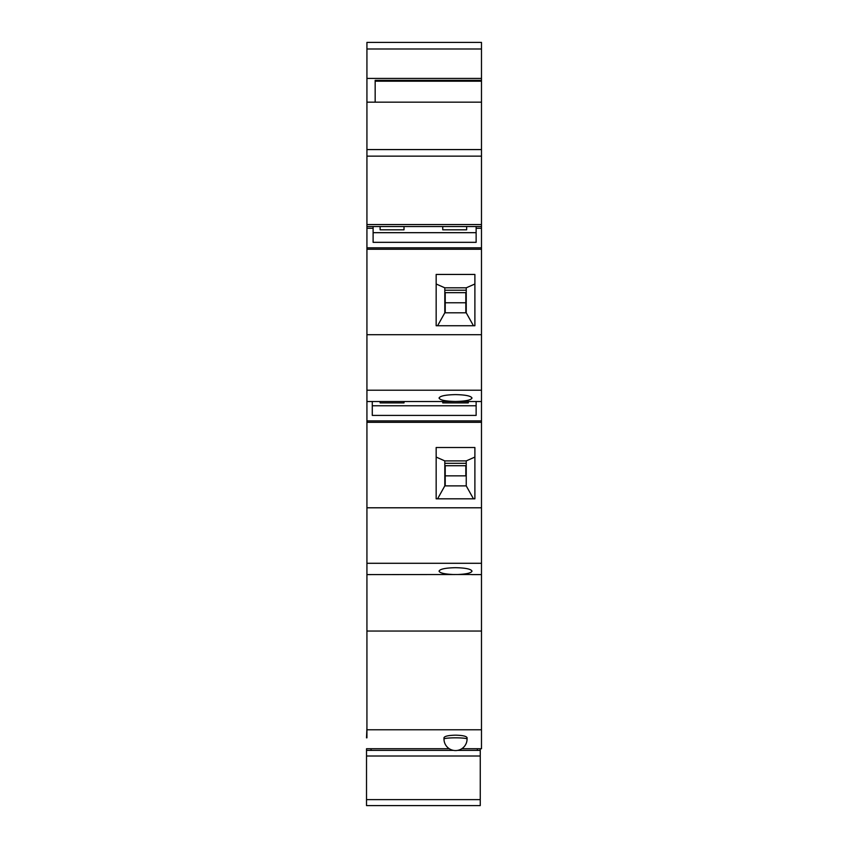<?xml version="1.0" encoding="UTF-8"?>
<svg xmlns="http://www.w3.org/2000/svg" width="848" height="848" viewBox="0 0 848 848"><rect width="100%" height="100%" fill="white"/><g stroke="black" fill="none" stroke-linecap="round" stroke-linejoin="round"><path stroke-width="1.27" d="M481.484 48.993L481.484 42.4L366.93 42.4L366.93 48.993L481.484 48.993L481.484 102.173L366.93 102.173L366.93 48.993M366.93 737.834L366.93 226.543L481.484 226.543L481.484 102.173M481.484 226.543L481.484 574.594L471.594 574.594M461.768 748.731L481.484 748.731L481.484 574.594M366.93 226.543L366.93 102.173M366.93 78.419L481.484 78.419M481.484 80.316L375.166 80.316L375.166 102.173L375.166 81.196L481.484 81.196M366.93 727.711L366.516 737.834M380.116 226.543L380.116 229.808L380.116 226.543M380.116 401.517L380.116 402.895L380.116 401.517M468.297 401.517L468.297 402.895L442.751 402.895L442.751 401.517M404.008 401.517L404.008 402.895L380.116 402.895M372.283 415.414L372.283 405.768L476.131 405.768L476.131 415.414L372.283 415.414M404.008 226.543L404.008 229.808L380.116 229.808M466.654 226.543L466.654 229.808L442.751 229.808L442.751 226.543M471.594 574.509L366.93 574.594M366.93 631.05L481.484 631.05M477.371 748.731L477.371 750.374M480.254 799.622L366.516 799.622L366.516 805.6L480.254 805.6L480.254 748.731M481.484 149.577L366.93 149.577M481.484 156.138L366.93 156.138M481.484 224.561L366.93 224.561M373.109 242.337L476.131 242.337L476.131 232.681L373.109 232.681L373.109 242.337M476.131 405.768L476.131 401.517M372.283 401.517L372.283 405.768M366.93 247.828L481.484 247.828M366.93 249.248L481.484 249.248M474.891 274.445L436.158 274.445L436.158 325.738L474.891 325.738L474.891 274.445M366.93 334.706L481.484 334.706M366.93 390.207L481.484 390.207M366.93 401.517L481.484 401.517M455.524 394.617C465.531 394.818 471.032 395.963 472.007 398.041C471.032 400.129 465.541 401.263 455.524 401.475C445.507 401.263 440.017 400.129 439.041 398.041C440.017 395.963 445.518 394.818 455.524 394.617M371.042 750.374L371.042 748.731M366.516 748.731L366.516 750.374L453.447 750.374M476.131 232.681L476.131 226.543M373.109 226.543L373.109 232.681M366.93 420.915L481.484 420.915M366.93 422.325L481.484 422.325M474.891 447.521L436.158 447.521L436.158 498.815L474.891 498.815L474.891 447.521M366.93 507.793L481.484 507.793M366.93 563.284L481.484 563.284M452.991 574.509C444.352 574.085 439.699 572.962 439.041 571.128C440.017 569.04 445.518 567.895 455.524 567.694C465.531 567.895 471.032 569.04 472.007 571.128C471.35 572.962 466.697 574.085 458.058 574.509M366.93 729.778L481.484 729.778M366.93 748.731L449.281 748.731M443.992 739.032L443.992 737.696C444.681 736.17 448.528 735.322 455.524 735.174C462.52 735.322 466.368 736.17 467.068 737.696L467.068 739.032A11.543 1.208 180 0 0 455.524 737.824A11.543 1.208 180 0 0 443.992 739.032A11.543 11.543 0 0 0 455.524 750.565A11.543 11.543 0 0 0 467.068 739.032M480.254 750.374L457.602 750.374M480.254 756.013L366.516 756.013L366.516 799.622M366.516 756.013L366.516 750.374M465.828 475.845L445.221 475.845L445.221 485.883L445.221 465.732L465.828 465.732L465.828 475.845M473.46 498.815L466.241 485.883L444.808 485.883L437.589 498.815M473.46 325.738L466.241 312.806L444.808 312.806L437.589 325.738M465.828 292.655L445.221 292.655L445.221 312.806L445.221 302.768L465.828 302.768L465.828 312.806L465.828 292.655M444.808 463.294L444.808 485.883L444.808 460.899L444.808 463.294L466.241 463.294L466.241 485.883L466.241 460.899L474.891 457.072L474.891 498.815M436.158 498.815L436.158 457.072L444.808 460.899L466.241 460.899M366.93 228.26L373.109 228.26M481.484 228.26L476.131 228.26M444.808 290.217L444.808 312.806L444.808 287.811L444.808 290.217L466.241 290.217L466.241 312.806L466.241 287.811L474.891 283.995L474.891 325.738M436.158 325.738L436.158 283.995L444.808 287.811L466.241 287.811"/></g></svg>
